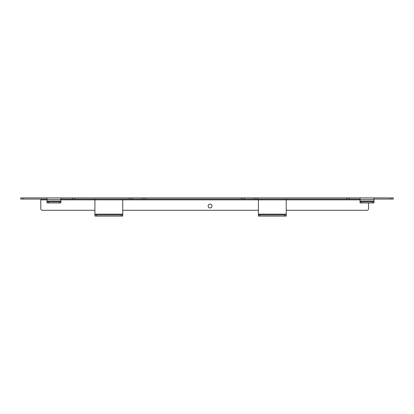 <?xml version="1.0" encoding="UTF-8"?>
<svg xmlns="http://www.w3.org/2000/svg" width="414" height="414" viewBox="0 0 414 414"><rect width="100%" height="100%" fill="white"/><g stroke="black" fill="none" stroke-linecap="round" stroke-linejoin="round"><path stroke-width="0.62" d="M210.095 204.102A1.93 1.93 0 0 0 208.159 206.032A1.93 1.93 0 0 0 210.095 207.968A1.93 1.93 0 0 0 212.025 206.032A1.93 1.93 0 0 0 210.095 204.102M40.8 199.077L40.8 199.848L46.984 199.848M94.909 210.286L42.347 210.286A1.547 1.547 0 0 1 40.8 208.739L40.8 199.848M368.563 202.943L368.563 208.739A1.547 1.547 0 0 1 367.016 210.286L286.234 210.286M258.408 210.286L122.741 210.286M46.984 199.077L20.7 199.077L20.7 197.918L393.3 197.918L393.3 199.077L390.982 199.077L390.982 197.918M60.899 199.077L72.491 199.077L72.491 197.918L72.491 199.077L132.014 199.077L132.014 197.918M132.014 199.077L142.84 199.077L142.84 197.918M142.84 199.077L244.105 199.077L244.105 197.918M244.105 199.077L254.926 199.077L254.926 197.918M254.926 199.077L349.235 199.077L349.235 197.918M349.235 199.077L360.061 199.077M373.977 199.077L390.982 199.077M373.977 197.918L373.977 202.943L360.061 202.943L360.061 201.784L360.061 202.943M372.429 202.943L372.429 201.784L360.061 201.784L360.061 197.918M60.899 197.918L60.899 199.465L46.984 199.465L46.984 197.918M46.984 199.465L46.984 202.943L46.984 201.784L48.531 201.784L48.531 202.943L46.984 202.943M60.899 201.784L60.899 202.943L59.352 202.943L59.352 201.784L60.899 201.784L60.899 199.465M372.429 201.784L373.977 201.784M59.352 202.943L48.531 202.943M59.352 201.784L48.531 201.784M122.741 199.077L122.741 214.152L94.909 214.152L94.909 199.077M286.234 199.077L286.234 214.152L258.408 214.152L258.408 199.077M94.909 214.152L94.909 216.082L94.909 214.923L96.457 214.923L96.457 216.082L94.909 216.082M122.741 216.082L121.193 216.082L121.193 214.923L122.741 214.923L122.741 216.082L122.741 214.152M121.193 216.082L96.457 216.082M121.193 214.923L96.457 214.923M258.408 214.152L258.408 216.082L258.408 214.923L259.951 214.923L259.951 216.082L258.408 216.082M286.234 214.923L286.234 216.082L284.687 216.082L284.687 214.923L286.234 214.923L286.234 214.152M284.687 216.082L259.951 216.082M284.687 214.923L259.951 214.923M60.899 199.848L360.061 199.848M23.018 199.077L23.018 197.918M74.81 199.077L74.81 197.918M129.696 199.077L129.696 197.918M145.159 199.077L145.159 197.918M241.786 199.077L241.786 197.918M257.249 199.077L257.249 197.918M346.916 199.077L346.916 197.918M360.061 199.465L373.977 199.465M360.061 201.007L373.977 201.007M46.984 201.007L60.899 201.007M361.608 201.784L361.608 202.943"/></g></svg>
